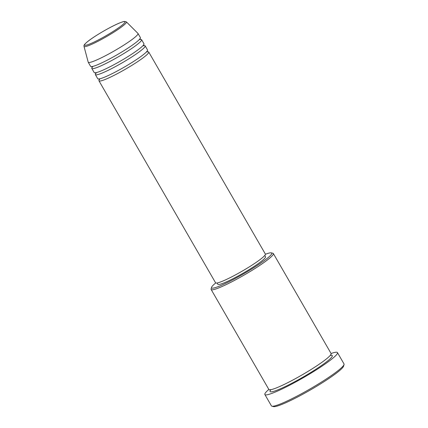<?xml version="1.0" encoding="UTF-8"?>
<svg xmlns="http://www.w3.org/2000/svg" width="428" height="428" viewBox="0 0 428 428"><rect width="100%" height="100%" fill="white"/><g stroke="black" fill="none" stroke-linecap="round" stroke-linejoin="round"><path stroke-width="0.64" d="M147.291 51.847A28.74 3.205 150 0 1 148.73 52.05A28.74 3.205 150 0 1 144.439 56.801A28.74 3.205 150 0 1 117.251 73.723A28.74 3.205 150 0 1 98.948 80.79A28.74 3.205 150 0 1 99.489 79.442M143.722 45.662A28.74 3.205 150 0 1 145.156 45.866L147.537 49.985A28.74 3.205 150 0 1 143.246 54.741A28.74 3.205 150 0 1 116.058 71.658A28.74 3.205 150 0 1 97.755 78.731L95.374 74.606A28.74 3.205 150 0 1 95.92 73.258M145.156 45.866A28.74 3.205 150 0 1 140.866 50.616A28.74 3.205 150 0 1 113.677 67.538A28.74 3.205 150 0 1 95.374 74.606M140.149 39.478A28.74 3.205 150 0 1 141.588 39.681L143.969 43.8A28.74 3.205 150 0 1 139.678 48.557A28.74 3.205 150 0 1 112.489 65.479A28.74 3.205 150 0 1 94.187 72.546L91.806 68.421A28.74 3.205 150 0 1 92.346 67.078M141.588 39.681A28.74 3.205 150 0 1 137.297 44.437A28.74 3.205 150 0 1 110.108 61.354A28.74 3.205 150 0 1 91.806 68.421M126.394 21.892L137.96 33.421A28.74 3.205 150 0 1 138.019 33.496L140.4 37.621A28.74 3.205 150 0 1 136.109 42.372A28.74 3.205 150 0 1 108.915 59.294A28.74 3.205 150 0 1 90.613 66.361L88.238 62.237A28.74 3.205 150 0 1 88.2 62.146L84 46.368A24.487 2.728 150 0 0 99.317 40.585A24.487 2.728 150 0 0 122.788 26.006A24.487 2.728 150 0 0 126.394 21.892L124.478 21.421C124.024 21.528 123.804 21.282 119.107 23.171C110.585 26.697 94.577 36.016 87.927 41.334C83.027 45.347 84.032 45.684 84 46.368M215.723 282.945A34.732 3.873 -30 0 0 211.555 287.37A34.732 3.873 -30 0 0 232.078 280.163A34.732 3.873 -30 0 0 266.553 258.876A34.732 3.873 -30 0 0 271.331 252.862A34.732 3.873 -30 0 0 265.414 254.259M271.331 252.862L272.946 253.285A35.925 4.007 150 0 1 273.369 253.558A35.925 4.007 150 0 1 268.003 259.502A35.925 4.007 150 0 1 234.02 280.65A35.925 4.007 150 0 1 211.138 289.489A35.925 4.007 150 0 1 211.111 288.986L211.555 287.37M344.042 364.528L343.598 366.138A40.719 4.537 150 0 1 337.489 372.307A40.719 4.537 150 0 1 300.9 395.247A40.719 4.537 150 0 1 273.519 406.6L271.903 406.177A41.917 4.671 -30 0 0 300.087 394.493A41.917 4.671 -30 0 0 337.756 370.873A41.917 4.671 -30 0 0 344.042 364.528A41.917 4.671 -30 0 0 344.01 363.939L337.467 352.602A41.917 4.671 150 0 1 331.208 359.536A41.917 4.671 150 0 1 291.554 384.21A41.917 4.671 150 0 1 264.868 394.52A41.917 4.671 150 0 1 268.848 389.443M273.369 253.558L331.09 353.533A35.925 4.007 150 0 1 325.724 359.477A35.925 4.007 150 0 1 291.741 380.626A35.925 4.007 150 0 1 268.859 389.464L211.138 289.489M148.73 52.05L265.36 254.061A28.74 3.205 150 0 1 261.069 258.817A28.74 3.205 150 0 1 233.881 275.734A28.74 3.205 150 0 1 215.578 282.801L98.948 80.79M264.782 255.452L265.515 256.72A27.542 3.071 150 0 1 261.401 261.278A27.542 3.071 150 0 1 235.346 277.488A27.542 3.071 150 0 1 217.804 284.267L217.071 282.999M331.074 353.512A41.917 4.671 150 0 1 337.467 352.602M138.019 33.496A28.74 3.205 150 0 1 133.729 38.253A28.74 3.205 150 0 1 106.535 55.169A28.74 3.205 150 0 1 88.238 62.237M264.868 394.52L271.411 405.856A41.917 4.671 -30 0 0 271.903 406.177M121.52 25.632A23.331 2.6 -30 0 0 116.213 24.482A23.331 2.6 -30 0 0 88.072 41.243A23.331 2.6 -30 0 0 93.379 42.393A23.331 2.6 -30 0 0 121.52 25.632M330.753 355.304A35.925 4.007 150 0 1 326.917 361.542A35.925 4.007 150 0 1 289.146 384.644A35.925 4.007 150 0 1 270.56 390.058M99.676 79.362L99.483 79.678L98.986 78.822M96.102 73.177L95.909 73.498L95.417 72.637M92.534 66.993L92.341 67.314L91.843 66.452M270.694 390.085L270.18 389.608M330.962 355.449L330.56 354.753M139.988 39.595L140.357 39.59L139.86 38.729M143.557 45.78L143.931 45.775L143.434 44.913M147.125 51.965L147.5 51.959L147.002 51.098"/></g></svg>
